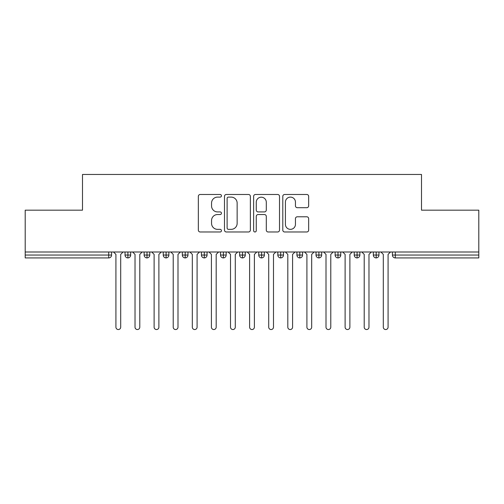<?xml version="1.0" encoding="UTF-8"?>
<svg xmlns="http://www.w3.org/2000/svg" width="504" height="504" viewBox="0 0 504 504"><rect width="100%" height="100%" fill="white"/><g stroke="black" fill="none" stroke-linecap="round" stroke-linejoin="round"><path stroke-width="0.76" d="M221.445 195.791A1.31 1.31 0 0 0 220.128 194.481L200.214 194.481A1.877 1.877 0 0 0 198.337 196.358L198.337 230.101A1.877 1.877 0 0 0 200.214 231.979L220.128 231.979A1.31 1.31 0 0 0 221.445 230.662A1.31 1.31 0 0 0 220.128 229.352L217.552 229.352A5.998 5.998 0 0 1 211.554 223.354L211.554 220.538A5.998 5.998 0 0 1 217.552 214.54L220.128 214.54A1.31 1.31 0 0 0 221.445 213.23A1.31 1.31 0 0 0 220.128 211.919L217.552 211.919A5.998 5.998 0 0 1 211.554 205.916L211.554 203.106A5.998 5.998 0 0 1 217.552 197.108L220.128 197.108A1.31 1.31 0 0 0 221.445 195.791M306.785 207.698A1.877 1.877 0 0 0 308.662 205.821L308.662 196.358A1.877 1.877 0 0 0 306.785 194.481L284.666 194.481A1.877 1.877 0 0 0 282.794 196.358L282.794 230.101A1.877 1.877 0 0 0 284.666 231.979L306.785 231.979A1.877 1.877 0 0 0 308.662 230.101L308.662 218.667A1.877 1.877 0 0 0 306.785 216.789L297.322 216.789A1.877 1.877 0 0 0 295.445 218.667L295.445 224.337A5.015 5.015 0 0 1 290.43 229.352A5.015 5.015 0 0 1 285.415 224.337L285.415 202.123A5.015 5.015 0 0 1 290.43 197.108A5.015 5.015 0 0 1 295.445 202.123L295.445 205.821A1.877 1.877 0 0 0 297.322 207.698L306.785 207.698M25.2 252L478.8 252L478.8 210.174L421.501 210.174L421.501 174.46L82.498 174.46L82.498 210.174L25.2 210.174L25.2 255.056L108.713 255.056L108.713 252M250.362 196.358A1.877 1.877 0 0 0 248.485 194.481L226.365 194.481A1.877 1.877 0 0 0 224.488 196.358L224.488 230.101A1.877 1.877 0 0 0 226.365 231.979L248.485 231.979A1.877 1.877 0 0 0 250.362 230.101L250.362 196.358M255.515 194.481L277.635 194.481A1.877 1.877 0 0 1 279.512 196.358L279.512 230.101A1.877 1.877 0 0 1 277.635 231.979L268.172 231.979A1.877 1.877 0 0 1 266.295 230.101L266.295 216.418A1.877 1.877 0 0 0 264.417 214.54L258.142 214.54A1.877 1.877 0 0 0 256.265 216.418L256.265 230.662A1.31 1.31 0 0 1 254.955 231.979A1.31 1.31 0 0 1 253.638 230.662L253.638 196.358A1.877 1.877 0 0 1 255.515 194.481M111.573 252L111.573 255.056A2.866 2.866 0 0 1 108.713 257.922L25.2 257.922L25.2 255.056M478.8 252L478.8 257.922L395.287 257.922A2.866 2.866 0 0 1 392.427 255.056L392.427 252L392.427 255.056A2.866 2.866 0 0 0 395.287 257.922L395.287 255.056L478.8 255.056M127.903 257.922A2.866 2.866 0 0 1 125.042 255.056L125.042 252L125.042 255.056A2.866 2.866 0 0 0 127.903 257.922A2.866 2.866 0 0 0 130.675 255.056L130.675 252L130.675 255.056A2.866 2.866 0 0 1 127.903 257.922L127.903 255.056L130.675 255.056M127.903 252L127.903 255.056L125.042 255.056M108.713 257.922A2.866 2.866 0 0 0 111.573 255.056A2.866 2.866 0 0 1 108.713 257.922L108.713 255.056L111.573 255.056M147.004 252L147.004 255.056L144.138 255.056L144.138 252L144.138 255.056A2.866 2.866 0 0 0 147.004 257.922A2.866 2.866 0 0 0 149.77 255.056L149.77 252L149.77 255.056A2.866 2.866 0 0 1 147.004 257.922A2.866 2.866 0 0 1 144.138 255.056A2.866 2.866 0 0 0 147.004 257.922L147.004 255.056L149.77 255.056M166.099 252L166.099 255.056L163.239 255.056L163.239 252L163.239 255.056A2.866 2.866 0 0 0 166.099 257.922A2.866 2.866 0 0 0 168.871 255.056L168.871 252L168.871 255.056A2.866 2.866 0 0 1 166.099 257.922A2.866 2.866 0 0 1 163.239 255.056A2.866 2.866 0 0 0 166.099 257.922L166.099 255.056L168.871 255.056M185.201 252L185.201 257.922A2.866 2.866 0 0 1 182.335 255.056L182.335 252L182.335 255.056A2.866 2.866 0 0 0 185.201 257.922A2.866 2.866 0 0 0 187.973 255.056L187.973 252M204.303 252L204.303 257.922A2.866 2.866 0 0 1 201.436 255.056A2.866 2.866 0 0 0 204.303 257.922A2.866 2.866 0 0 1 201.436 255.056L201.436 252M207.068 252L207.068 255.056A2.866 2.866 0 0 1 204.303 257.922A2.866 2.866 0 0 0 207.068 255.056L201.436 255.056M223.398 252L223.398 255.056L220.532 255.056L220.532 252L220.532 255.056A2.866 2.866 0 0 0 223.398 257.922A2.866 2.866 0 0 0 226.17 255.056L226.17 252L226.17 255.056A2.866 2.866 0 0 1 223.398 257.922A2.866 2.866 0 0 1 220.532 255.056A2.866 2.866 0 0 0 223.398 257.922L223.398 255.056L226.17 255.056M242.5 257.922A2.866 2.866 0 0 1 239.633 255.056L239.633 252L239.633 255.056A2.866 2.866 0 0 0 242.5 257.922A2.866 2.866 0 0 0 245.265 255.056L245.265 252L245.265 255.056A2.866 2.866 0 0 1 242.5 257.922L242.5 255.056L245.265 255.056M261.595 252L261.595 255.056L258.735 255.056L258.735 252L258.735 255.056A2.866 2.866 0 0 0 261.595 257.922A2.866 2.866 0 0 0 264.367 255.056L264.367 252L264.367 255.056A2.866 2.866 0 0 1 261.595 257.922A2.866 2.866 0 0 1 258.735 255.056A2.866 2.866 0 0 0 261.595 257.922L261.595 255.056L264.367 255.056M280.697 252L280.697 257.922A2.866 2.866 0 0 1 277.83 255.056L277.83 252L277.83 255.056A2.866 2.866 0 0 0 280.697 257.922A2.866 2.866 0 0 0 283.469 255.056L283.469 252M299.798 252L299.798 257.922A2.866 2.866 0 0 1 296.932 255.056L296.932 252L296.932 255.056A2.866 2.866 0 0 0 299.798 257.922A2.866 2.866 0 0 0 302.564 255.056L302.564 252M318.893 252L318.893 257.922A2.866 2.866 0 0 1 316.027 255.056L316.027 252L316.027 255.056A2.866 2.866 0 0 0 318.893 257.922A2.866 2.866 0 0 0 321.665 255.056L321.665 252M337.995 252L337.995 255.056L335.129 255.056L335.129 252L335.129 255.056A2.866 2.866 0 0 0 337.995 257.922A2.866 2.866 0 0 0 340.761 255.056L340.761 252L340.761 255.056A2.866 2.866 0 0 1 337.995 257.922A2.866 2.866 0 0 1 335.129 255.056A2.866 2.866 0 0 0 337.995 257.922L337.995 255.056L340.761 255.056M357.09 252L357.09 255.056L354.23 255.056L354.23 252L354.23 255.056A2.866 2.866 0 0 0 357.09 257.922A2.866 2.866 0 0 0 359.862 255.056L359.862 252L359.862 255.056A2.866 2.866 0 0 1 357.09 257.922A2.866 2.866 0 0 1 354.23 255.056A2.866 2.866 0 0 0 357.09 257.922L357.09 255.056L359.862 255.056M376.192 252L376.192 255.056L373.325 255.056L373.325 252L373.325 255.056A2.866 2.866 0 0 0 376.192 257.922A2.866 2.866 0 0 0 378.958 255.056L378.958 252L378.958 255.056A2.866 2.866 0 0 1 376.192 257.922A2.866 2.866 0 0 1 373.325 255.056A2.866 2.866 0 0 0 376.192 257.922L376.192 255.056L378.958 255.056M242.5 252L242.5 255.056L239.633 255.056M228.425 197.108A1.31 1.31 0 0 0 227.115 198.418L227.115 228.041A1.31 1.31 0 0 0 228.425 229.352L231.147 229.352A5.998 5.998 0 0 0 237.145 223.354L237.145 203.106A5.998 5.998 0 0 0 231.147 197.108L228.425 197.108M266.295 202.217A5.015 5.015 0 0 0 261.28 197.203A5.015 5.015 0 0 0 256.265 202.217L256.265 210.042A1.877 1.877 0 0 0 258.142 211.919L264.417 211.919A1.877 1.877 0 0 0 266.295 210.042L266.295 202.217M115.92 327.153L115.92 254.388L115.92 327.153A2.388 2.388 0 0 0 118.308 329.54A2.388 2.388 0 0 0 120.695 327.153L120.695 254.388L120.695 327.153M123.083 252L120.695 254.388M115.92 254.388L113.532 252M135.022 327.153L135.022 254.388L135.022 327.153A2.388 2.388 0 0 0 137.409 329.54A2.388 2.388 0 0 0 139.791 327.153L139.791 254.388L139.791 327.153M154.117 327.153L154.117 254.388L154.117 327.153A2.388 2.388 0 0 0 156.505 329.54A2.388 2.388 0 0 0 158.892 327.153L158.892 254.388L158.892 327.153M173.219 327.153L173.219 254.388L173.219 327.153A2.388 2.388 0 0 0 175.606 329.54A2.388 2.388 0 0 0 177.994 327.153L177.994 254.388L177.994 327.153M192.314 327.153L192.314 254.388L192.314 327.153A2.388 2.388 0 0 0 194.702 329.54A2.388 2.388 0 0 0 197.089 327.153L197.089 254.388L197.089 327.153M142.178 252L139.791 254.388M135.022 254.388L132.634 252M161.28 252L158.892 254.388M154.117 254.388L151.729 252M180.382 252L177.994 254.388M173.219 254.388L170.831 252M199.477 252L197.089 254.388M192.314 254.388L189.926 252M211.415 327.153L211.415 254.388L211.415 327.153A2.388 2.388 0 0 0 213.803 329.54A2.388 2.388 0 0 0 216.191 327.153L216.191 254.388L216.191 327.153M218.578 252L216.191 254.388M211.415 254.388L209.028 252M230.511 327.153L230.511 254.388L230.511 327.153A2.388 2.388 0 0 0 232.898 329.54A2.388 2.388 0 0 0 235.286 327.153L235.286 254.388L235.286 327.153M237.674 252L235.286 254.388M230.511 254.388L228.129 252M249.612 327.153L249.612 254.388L249.612 327.153A2.388 2.388 0 0 0 252 329.54A2.388 2.388 0 0 0 254.388 327.153L254.388 254.388L254.388 327.153M256.775 252L254.388 254.388M249.612 254.388L247.225 252M268.714 327.153L268.714 254.388L268.714 327.153A2.388 2.388 0 0 0 271.102 329.54A2.388 2.388 0 0 0 273.489 327.153L273.489 254.388L273.489 327.153M275.871 252L273.489 254.388M268.714 254.388L266.326 252M287.809 327.153L287.809 254.388L287.809 327.153A2.388 2.388 0 0 0 290.197 329.54A2.388 2.388 0 0 0 292.585 327.153L292.585 254.388L292.585 327.153M294.972 252L292.585 254.388M287.809 254.388L285.422 252M306.911 327.153L306.911 254.388L306.911 327.153A2.388 2.388 0 0 0 309.298 329.54A2.388 2.388 0 0 0 311.686 327.153L311.686 254.388L311.686 327.153M314.074 252L311.686 254.388M306.911 254.388L304.523 252M326.006 327.153L326.006 254.388L326.006 327.153A2.388 2.388 0 0 0 328.394 329.54A2.388 2.388 0 0 0 330.781 327.153L330.781 254.388L330.781 327.153M333.169 252L330.781 254.388M326.006 254.388L323.618 252M345.108 327.153L345.108 254.388L345.108 327.153A2.388 2.388 0 0 0 347.495 329.54A2.388 2.388 0 0 0 349.883 327.153L349.883 254.388L349.883 327.153M352.271 252L349.883 254.388M345.108 254.388L342.72 252M364.209 327.153L364.209 254.388L364.209 327.153A2.388 2.388 0 0 0 366.591 329.54A2.388 2.388 0 0 0 368.978 327.153L368.978 254.388L368.978 327.153M371.366 252L368.978 254.388M364.209 254.388L361.822 252M383.305 327.153L383.305 254.388L383.305 327.153A2.388 2.388 0 0 0 385.692 329.54A2.388 2.388 0 0 0 388.08 327.153L388.08 254.388L388.08 327.153M390.468 252L388.08 254.388M383.305 254.388L380.917 252M395.287 252L395.287 255.056L392.427 255.056A2.866 2.866 0 0 0 395.287 257.922M182.335 255.056A2.866 2.866 0 0 0 185.201 257.922A2.866 2.866 0 0 0 187.973 255.056L182.335 255.056M277.83 255.056A2.866 2.866 0 0 0 280.697 257.922A2.866 2.866 0 0 0 283.469 255.056L277.83 255.056M296.932 255.056A2.866 2.866 0 0 0 299.798 257.922A2.866 2.866 0 0 0 302.564 255.056L296.932 255.056M316.027 255.056A2.866 2.866 0 0 0 318.893 257.922A2.866 2.866 0 0 0 321.665 255.056L316.027 255.056"/></g></svg>
